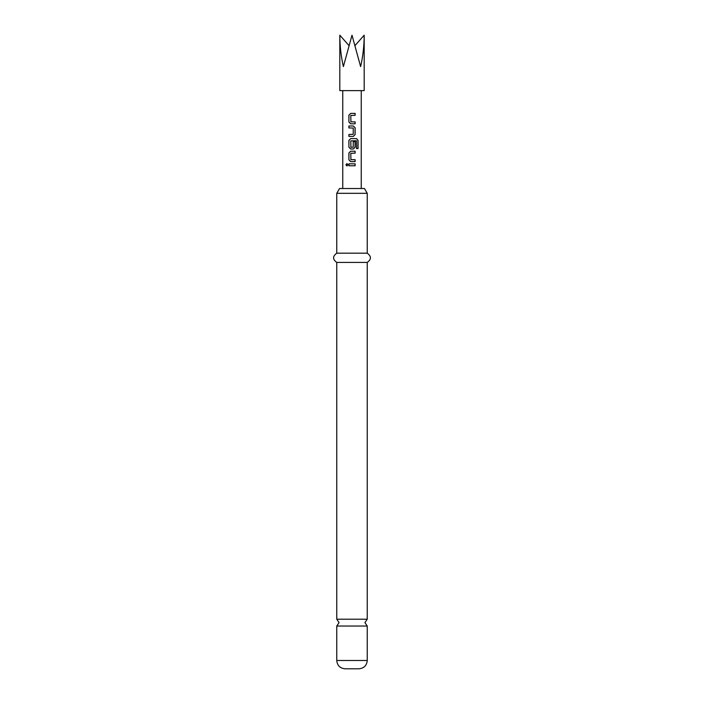 <?xml version="1.0" encoding="UTF-8"?>
<svg xmlns="http://www.w3.org/2000/svg" width="704" height="704" viewBox="0 0 704 704"><rect width="100%" height="100%" fill="white"/><g stroke="black" fill="none" stroke-linecap="round" stroke-linejoin="round"><path stroke-width="1.06" d="M346.949 163.583L346.06 164.78L346.949 165.986M347.943 164.78L346.896 163.583L345.946 164.78L346.896 165.986L347.943 164.78M367.242 619.194L336.758 619.194L339.073 622.618L336.758 626.041L367.242 626.041L364.927 622.618L367.242 619.194L367.242 262.407C371.466 259.389 371.466 256.309 367.242 253.176L367.242 193.318L336.758 193.318L336.758 253.176L367.242 253.176M339.812 35.2L339.812 90.614L364.188 90.614L364.188 35.2C364.135 45.874 362.947 56.346 360.624 66.607L352 35.2L343.376 66.607C341.053 56.346 339.865 45.874 339.812 35.2L348.902 45.478M350.918 121.854L350.786 115.456L355.115 115.324L355.115 113.388L350.662 113.388L348.902 115.192L348.902 121.986L350.662 123.79L355.115 123.79L355.115 121.854L350.918 121.854M355.115 127.802L353.364 125.99L348.902 125.99L348.902 127.934L353.241 128.058L353.241 134.332L348.902 134.464L348.902 136.4L353.364 136.4L355.115 134.587L355.115 127.802L353.338 125.99M358.054 140.413L356.585 138.6L350.662 138.6L348.902 140.413L348.902 147.198L350.662 149.01L353.364 149.01L355.115 147.198L355.115 141.636L353.241 141.636L353.241 147.154L350.918 147.277L350.786 140.879L356.356 140.747L356.47 148.553L358.054 148.553L358.054 140.413L356.497 138.6M350.918 159.676L350.786 153.278L355.115 153.146L355.115 151.21L350.662 151.21L348.902 153.014L348.902 159.808L350.662 161.612L355.115 161.612L355.115 159.676L350.918 159.676M348.902 163.812L348.902 165.757L355.115 165.757L355.115 163.812L348.902 163.812M367.242 660.484L336.758 660.484C337.207 665.491 339.979 668.263 345.074 668.8L358.926 668.8C364.021 668.263 366.793 665.491 367.242 660.484L367.242 626.041M336.758 193.318L339.53 188.522L364.47 188.522L367.242 193.318M336.758 619.194L336.758 262.407L367.242 262.407M364.188 35.2L355.098 45.478M348.964 163.812L348.964 165.757M355.054 165.757L355.054 163.812M355.054 153.146L355.054 151.21M350.689 151.21L348.902 153.014M348.964 153.014L348.902 159.808M348.964 159.808L350.689 161.612M355.054 161.612L355.054 159.676M357.94 148.553L357.94 140.413M350.689 138.6L348.902 140.413M348.964 140.413L348.902 147.198M348.964 147.198L350.689 149.01M353.338 149.01L355.115 147.198M355.054 147.198L355.054 141.636M353.338 136.4L355.115 134.587M355.054 134.587L355.054 127.802M348.964 125.99L348.964 127.934M348.964 134.464L348.964 136.4M355.054 115.324L355.054 113.388M350.689 113.388L348.902 115.192M348.964 115.192L348.902 121.986M348.964 121.986L350.689 123.79M355.054 123.79L355.054 121.854M361.24 188.522L361.24 90.614M336.758 262.407C332.534 259.389 332.534 256.309 336.758 253.176M336.758 660.484L336.758 626.041M342.76 188.522L342.76 90.614"/></g></svg>
